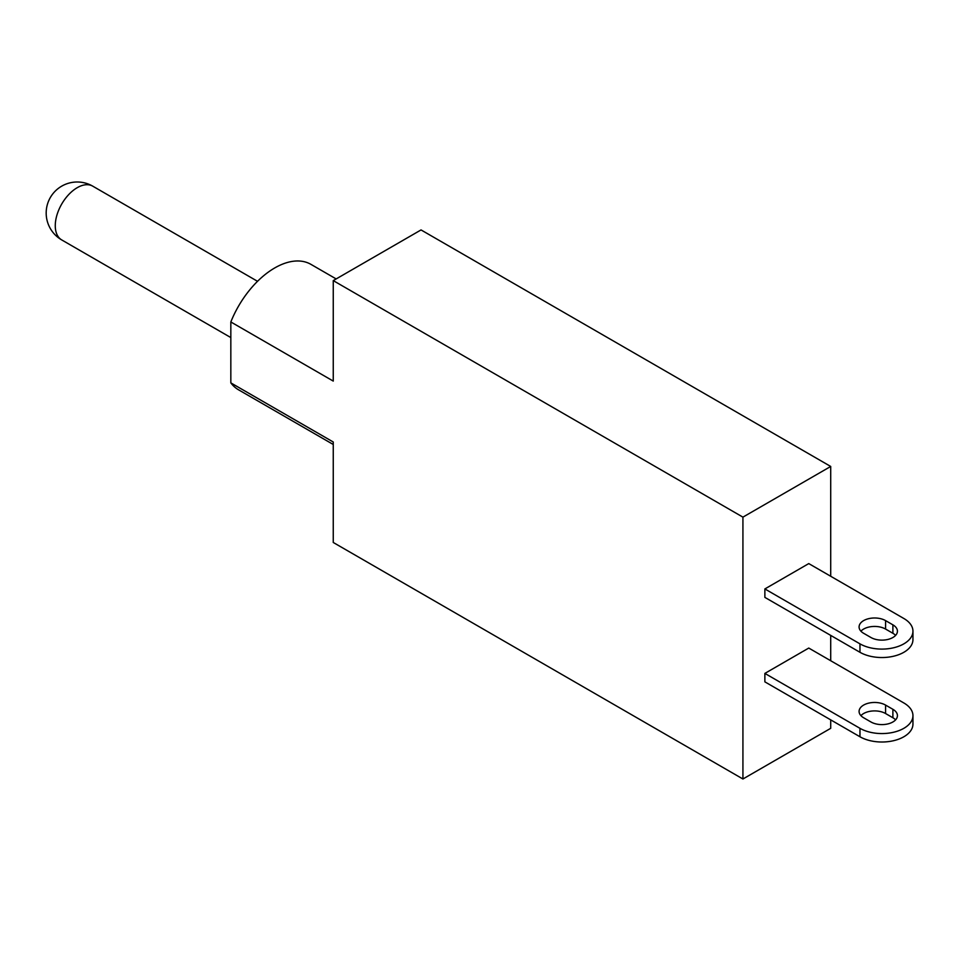 <?xml version="1.0" encoding="UTF-8"?>
<svg xmlns="http://www.w3.org/2000/svg" width="961" height="961" viewBox="0 0 961 961"><rect width="100%" height="100%" fill="white"/><g stroke="black" fill="none" stroke-linecap="round" stroke-linejoin="round"><path stroke-width="1.44" d="M903.857 728.318A31.04 17.923 180 0 1 859.963 728.318L764.872 673.409L808.766 648.062L903.857 702.971A31.04 17.923 180 0 1 912.95 715.645A31.04 17.923 180 0 1 903.857 728.318M764.872 673.409L764.872 681.854L859.963 736.763A31.04 17.923 0 0 0 903.857 736.763A31.04 17.923 180 0 0 912.95 724.089L912.95 715.645M863.627 717.759A15.52 8.961 180 0 1 859.086 711.416A15.52 8.961 180 0 1 868.66 703.14A15.52 8.961 180 0 1 885.574 705.086L892.889 709.302A15.52 8.961 180 0 1 897.43 715.645A15.52 8.961 180 0 1 887.856 723.921A15.52 8.961 180 0 1 870.942 721.975L863.627 717.759M895.604 719.861A15.52 8.961 0 0 0 892.889 717.759L885.574 713.53A15.52 8.961 0 0 0 860.912 715.645M903.857 643.846A31.04 17.923 180 0 1 859.963 643.846L764.872 588.937L808.766 563.59L903.857 618.5A31.04 17.923 180 0 1 912.95 631.173A31.04 17.923 180 0 1 903.857 643.846M764.872 588.937L764.872 597.382L859.963 652.291A31.04 17.923 0 0 0 903.857 652.291A31.04 17.923 180 0 0 912.95 639.618L912.95 631.173M863.627 633.287A15.52 8.961 180 0 1 859.086 626.944A15.52 8.961 180 0 1 868.66 618.668A15.52 8.961 180 0 1 885.574 620.614L892.889 624.842A15.52 8.961 180 0 1 897.43 631.173A15.52 8.961 180 0 1 887.856 639.449A15.52 8.961 180 0 1 870.942 637.503L863.627 633.287M895.604 635.389A15.52 8.961 0 0 0 892.889 633.287L885.574 629.059A15.52 8.961 0 0 0 860.912 631.173M333.251 442L230.832 382.874L230.832 321.959L333.251 381.085L333.251 280.612L742.925 517.138L742.925 778.999L333.251 542.472L333.251 442M333.251 444.487L238.52 389.794A72.423 41.816 -60 0 1 230.832 382.874M830.712 719.861L830.712 728.318L742.925 778.999M742.925 517.138L830.712 466.457L830.712 576.264M830.712 635.389L830.712 660.736M830.712 466.457L421.038 229.931L333.251 280.612M230.832 321.959A72.423 41.816 -60 0 1 274.726 267.951A72.423 41.816 -60 0 1 310.932 264.359L336.17 278.93M859.963 736.763L859.963 728.318M885.574 713.53L885.574 705.086M892.889 717.759L892.889 709.302M859.963 652.291L859.963 643.846M885.574 629.059L885.574 620.614M892.889 633.287L892.889 624.842M61.696 239.914A31.04 31.04 0 0 1 61.696 186.158A31.04 31.04 0 0 1 92.736 186.158A31.04 17.923 120 0 0 77.216 187.695A31.04 17.923 120 0 0 56.939 215.048A31.04 17.923 120 0 0 61.696 239.914L230.832 337.575M92.736 186.158L257.536 281.309"/></g></svg>

